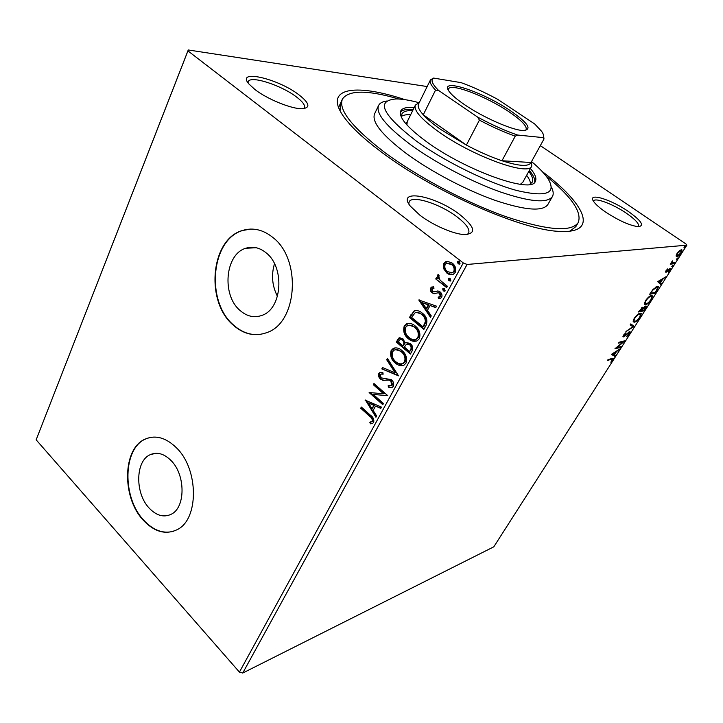 <?xml version="1.0" encoding="UTF-8"?>
<svg xmlns="http://www.w3.org/2000/svg" width="723" height="723" viewBox="0 0 723 723"><rect width="100%" height="100%" fill="white"/><g stroke="black" fill="none" stroke-linecap="round" stroke-linejoin="round"><path stroke-width="1.08" d="M542.214 171.532C585.097 203.534 599.783 233.674 559.864 231.378C523.081 230.727 433.664 191.694 381.672 152.246C364.862 139.675 352.707 128.486 345.187 118.662C321.346 87.619 354.496 82.756 404.925 99.647M569.959 231.134L575.833 226.642L578.165 222.666C571.197 232.345 547.157 230.366 506.046 216.71C466.407 202.729 417.668 176.9 384.699 152.426C352.002 127.32 337.93 109.489 342.503 98.943C348.947 89.905 367.736 89.932 398.879 99.024M299.024 94.894C309.625 103.262 310.682 107.872 302.196 108.73C291.993 109.182 267.402 99.277 254.975 89.553L248.839 83.904C235.562 68.631 278.192 78.581 299.024 94.894M303.696 108.64L304.401 107.781C305.305 105.269 302.648 101.645 296.43 96.927C281.383 85.242 250.294 75.165 248.251 81.645L248.061 82.883M628.441 211.514C641.5 220.886 644.744 225.938 638.174 226.679C629.634 225.522 618.716 220.605 605.413 211.92C599.412 207.754 595.445 204.211 593.511 201.292C587.175 192.119 610.854 199.268 628.441 211.514M638.31 226.679L638.508 226.435C639.34 223.841 635.336 219.467 626.507 213.312C613.438 204.257 595.255 197.343 593.628 200.922L593.484 201.247M459.656 214.469C475.264 227.103 476.782 233.809 464.211 234.577C453.366 234.107 432.697 225.106 419.864 215.174L410.284 206.091C395.87 188.152 435.481 195.653 459.656 214.469M467.112 234.568L468.621 233.177C470.095 229.363 466.208 223.913 456.963 216.819C440.235 203.958 412.083 194.885 409.164 201.78L408.811 203.922M149.236 508.17C156.385 515.626 163.651 517.686 171.035 514.342C185.63 507.898 185.757 474.912 171.071 460.569C164.148 453.692 157.225 451.712 150.312 454.64C135.337 460.75 134.803 493.294 149.236 508.17M239.964 310.402C246.932 316.493 254.306 318.138 262.088 315.327C282.087 308.857 285.097 267.609 266.308 252.987C259.729 247.582 252.878 246.001 245.766 248.26C225.106 254.171 221.536 295.038 239.964 310.402M232.978 324.907C243.705 334.442 255.12 336.954 267.23 332.463C297.388 322.386 301.708 259.512 273.023 237.596C263.172 229.634 252.969 227.266 242.413 230.492C210.709 239.268 205.097 301.265 232.978 324.907M250.7 229.074L242.774 230.474C211.071 239.259 205.468 301.229 233.339 324.862C241.599 332.336 250.601 335.517 260.343 334.388M143.362 520.298C154.315 531.875 165.495 535.038 176.909 529.778C198.97 519.846 198.979 469.507 176.557 447.917C166.127 437.695 155.734 434.722 145.395 439.006C122.476 448.17 121.527 497.478 143.362 520.298M149.733 437.551L145.766 438.924C122.847 448.088 121.889 497.379 143.723 520.189C153.186 530.348 163.127 534.035 173.547 531.242M676.068 255.924L677.044 253.421L679.349 250.782L681.364 249.715L682.078 250.031L681.183 252.996C679.448 255.364 678.02 256.593 676.9 256.701L676.068 255.924M674.261 263.705L670.23 264.202L672.417 260.876L671.974 262.72L674.866 262.765L674.261 263.705L670.61 263.606M665.982 270.754L667.727 268.866L666.489 271.468L669.353 268.929L670.592 268.703L668.296 272.354L669.805 269.562L665.91 272.399L665.982 270.754M657.144 290.474L655.372 293.24L649.706 294.225L652.905 289.498L657.343 286.335L658.499 286.733L656.773 290.212M644.139 310.809L638.391 311.975L642.63 307.284L643.145 308.152L645.802 306.001L646.407 306.2L645.639 308.459L644.139 310.809L643.488 310.339L638.843 311.279M634.116 326.471L625.928 331.532L632.77 326.715L630.167 324.88L630.79 323.904L634.207 326.326L632.562 326.561M621.346 346.444L620.786 347.311L614.893 348.848L622.937 342.006L618.554 343.109L619.114 342.223L624.979 340.75L616.972 347.573L621.346 346.444M611.504 359.286L607.537 360.388L608.088 359.512L613.393 358.382L610.836 362.196L612.517 359.232L610.872 358.807L608.043 359.593M239.43 672.101L463.271 262.919L467.076 264.473L686.85 245.169L493.809 546.814L242.747 673.032L239.43 672.101L36.15 439.828L188.251 49.968L427.166 86.552M467.076 264.473L242.747 673.032M611.342 354.415L619.674 349.055L616.439 351.667L614.405 354.848L615.553 355.49L614.948 356.439L611.342 354.415M629.588 333.746L626.678 336.629L628.956 333.954L629.001 332.571L624.735 336.222L622.982 336.737L623.488 335.156L625.919 332.679L624.085 335.02L624.094 336.005L629.579 331.685L630.167 331.857L629.227 333.475M634.396 322.205L633.14 321.816L634.152 318.418C636.502 315.228 638.49 313.493 640.117 313.204L641.31 313.565L640.271 317.054C637.966 320.162 636.014 321.88 634.396 322.205L633.122 321.771M645.558 304.717L644.347 304.293L645.404 300.768C647.781 297.542 649.769 295.806 651.378 295.571L652.526 295.96L651.441 299.593C649.118 302.738 647.157 304.446 645.558 304.717L644.338 304.275M657.713 281.672L665.892 276.792L662.675 279.313L660.506 282.702L661.5 283.66L660.858 284.663L657.713 281.672M671.974 266.733L673.131 265.233L671.794 266.606M676.592 259.512L677.749 258.003L676.412 259.394M684.175 247.655L685.341 246.127L684.003 247.537M540.325 145.648L685.91 243.949L686.85 245.169M443.606 268.64L443.75 263.579L445.739 261.69L447.528 261.346L452.182 263.073C455.345 265.495 456.349 268.631 455.201 272.499L453.213 274.397C450.935 275.083 448.793 274.613 446.796 273.005L443.606 268.64L444.256 268.585L444.401 263.524L443.75 263.579M446.669 287.609L435.734 278.951L436.457 277.623L438.057 278.888L437.514 275.147L438.319 274.469L439.259 275.969L438.734 276.421L440.063 280.172L447.401 286.272L446.669 287.609M430.583 288.016L433.502 286.679L434.017 288.197L431.956 288.992L432.725 291.432L433.872 291.902L438.147 291.007L440.072 291.911C441.825 293.303 442.368 295.074 441.699 297.234L440.334 298.509L438.734 298.771L438.138 297.207L440.28 296.303L439.403 293.285L438.192 292.77L433.954 293.71L432.065 292.797C430.465 291.559 429.977 289.959 430.583 288.016L433.24 286.697M426.001 325.495L423.868 329.399L409.399 317.451L414.162 310.926C417.072 310.131 419.81 310.89 422.386 313.213C426.697 316.466 427.899 320.569 426.001 325.495M410.429 354.026L396.231 342.015L399.078 337.858L403.009 338.879L405.205 342.964L405.964 342.494L410.266 343.443C412.616 345.449 413.267 347.89 412.218 350.745L410.429 354.026M398.518 375.852L381.807 368.902L382.53 367.564L395.183 372.824L386.706 359.774L387.429 358.427L398.518 375.852M383.443 403.488L382.783 404.69L369.128 392.544L383.551 393.746L373.33 384.726L373.972 383.515L387.727 395.635L373.249 394.442L383.443 403.488M369.67 416.312L360.723 408.224L361.355 407.04L370.447 415.246C373.158 416.999 374.234 419.367 373.664 422.359L372.616 423.407L370.519 423.841L369.805 422.295L372.264 421.111C372.381 419.051 371.523 417.451 369.67 416.312L370.348 416.132L361.401 408.052L360.723 408.224M463.271 262.919L187.935 50.89L36.15 439.828M365.07 400.117L381.473 407.094L380.759 408.405L375.508 406.082L373.14 410.438L376.638 415.951L375.933 417.243L365.431 400.027M393.348 386.299L392.255 387.401L388.359 387.212L388.197 385.603L391.224 385.766L391.866 385.142L390.718 380.858L389.128 380.063L382.946 380.352L380.515 379.141C378.725 377.596 378.165 375.716 378.825 373.502L379.828 372.517L382.81 372.462L383.145 374.162L380.831 374.143L380.226 374.749L381.111 377.867L391.405 379.647C393.475 381.491 394.125 383.714 393.348 386.299M395.255 363.045C391.224 359.702 389.851 355.535 391.134 350.547L393.33 348.341C396.34 347.356 399.204 348.07 401.934 350.501C406.028 353.872 407.383 358.075 406.01 363.1L403.94 365.178C400.885 366.2 397.993 365.486 395.255 363.045L395.924 362.901C391.893 359.566 390.519 355.4 391.803 350.42L391.134 350.547M408.378 338.78C404.265 335.463 402.874 331.261 404.193 326.181L406.534 323.868C409.579 322.883 412.471 323.579 415.21 325.965C419.376 329.308 420.759 333.547 419.349 338.671L417.135 340.849C414.053 341.871 411.125 341.184 408.378 338.78L409.046 338.662C404.934 335.345 403.542 331.152 404.862 326.073L404.193 326.181M418.771 299.973L436.538 306.181L435.761 307.609L430.068 305.531L427.474 310.303L431.242 315.888L430.465 317.307L418.771 299.973L419.304 299.9M443.307 290.998L442.666 288.893L443.091 288.477L444.518 288.775L445.169 290.881L443.307 290.998L443.958 290.917L443.316 288.811L442.666 288.893M448.902 280.741L448.251 278.626L450.122 278.491L450.772 280.605L450.321 281.03L448.902 280.741L449.552 280.669L448.902 278.554L448.251 278.626M458.129 263.805L457.469 261.69L459.367 261.536L460.027 263.66L459.548 264.094L458.129 263.805L458.771 263.75L458.12 261.636L457.469 261.69M188.251 49.968L187.935 50.89M340.388 103.516L340.09 110.836M274.496 263.741C271.143 275.011 272.128 285.892 277.46 296.376M361.401 408.052L361.753 407.401M372.309 423.542L370.519 423.841M371.197 423.651L370.492 422.133M370.818 422.042L371.649 421.708M372.327 421.527L372.941 420.922L372.264 421.111M372.941 420.922C373.059 418.87 372.191 417.27 370.348 416.132M380.967 408.025L375.508 406.082M376.303 416.575L365.946 400.253M372.029 408.676L374.505 405.169L368.378 402.937L372.029 408.676L373.836 405.341L368.378 402.937M374.505 405.169L373.836 405.341M383.063 404.175L369.805 392.39L369.128 392.544M373.33 384.726L373.999 384.573L384.22 393.583L383.551 393.746M373.999 384.573L374.378 383.868M387.7 395.689L373.249 394.442M391.956 387.537L388.359 387.212M389.028 387.049L388.902 385.811M391.125 385.82L391.866 385.142M392.535 384.988L391.387 380.705L390.718 380.858M391.387 380.705L389.128 380.063M389.805 379.918L382.946 380.352M383.624 380.199L380.515 379.141M381.193 378.988C379.403 377.451 378.843 375.571 379.503 373.357L378.825 373.502M379.503 373.357L380.732 372.273M383.091 373.89L381.545 373.981M398.481 375.409L381.807 368.902M382.485 368.757L383.018 367.772M386.706 359.774L387.374 359.647L395.852 372.67L395.183 372.824M387.374 359.647L387.754 358.933M391.803 350.42L394.885 347.899M403.118 365.495L395.924 362.901M402.295 363.759L405.196 361.762C406.317 357.704 405.232 354.333 401.925 351.622L395.761 349.652M401.256 351.758C399.042 349.778 396.728 349.218 394.306 350.068L392.598 351.712C391.568 355.752 392.67 359.114 395.915 361.798C398.12 363.768 400.443 364.347 402.901 363.524L404.537 361.898C405.657 357.84 404.564 354.46 401.256 351.758L401.925 351.622M405.196 361.762L404.537 361.898M410.691 353.556L396.9 341.889L396.231 342.015M396.9 341.889L400.027 337.632M405.964 342.494L405.205 342.964M410.239 344.582L406.579 344.094L404.347 347.04L409.652 351.523L411.098 349.95C412.218 347.971 411.929 346.181 410.239 344.582L407.474 343.877M403.027 340.045L400.108 339.53L398.355 341.979L402.892 345.811L403.904 345.043C404.925 343.172 404.636 341.5 403.027 340.045L400.777 339.412M403.904 345.043L403.235 345.169C404.265 343.289 403.967 341.618 402.359 340.162M402.892 345.811L403.235 345.169M411.098 349.95L410.438 350.086C411.55 348.097 411.26 346.308 409.579 344.708M409.652 351.523L410.438 350.086M404.862 326.073L408.26 323.407M416.159 341.202L409.046 338.662M415.364 339.449L416.755 339.069L418.509 337.352C419.656 333.231 418.545 329.824 415.174 327.13L409.101 325.178M414.514 327.239C412.3 325.314 409.968 324.763 407.519 325.603L405.684 327.338C404.627 331.45 405.748 334.839 409.055 337.505C411.27 339.449 413.61 340 416.096 339.186L417.84 337.469C418.997 333.339 417.885 329.932 414.514 327.239L415.174 327.13M418.509 337.352L417.84 337.469M424.121 328.947L410.068 317.352L409.399 317.451M410.068 317.352L414.089 311.261L413.42 311.351M414.089 311.261L415.743 310.529M422.34 314.406L421.681 314.505C419.647 312.67 417.478 312.065 415.183 312.688L411.568 317.379L423.082 326.868L423.741 326.76L426.01 321.618C425.928 318.518 424.708 316.114 422.34 314.406L416.493 312.372M426.01 321.618L425.35 321.717C425.269 318.617 424.04 316.213 421.681 314.505M423.082 326.868L425.35 321.717M435.915 307.329L430.068 305.531M430.791 316.71L419.503 299.973M426.272 308.522L426.932 308.432L428.911 304.781L422.349 302.72L426.272 308.522L428.251 304.871L422.349 302.72M428.911 304.781L428.251 304.871M434.659 291.821L437.65 290.98M439.801 298.698L438.734 298.771M439.394 298.689L438.816 297.18M439.141 297.126L440.28 296.303M440.931 296.222L440.054 293.204L439.403 293.285M440.054 293.204L438.852 292.688M435.129 293.655L433.954 293.71M434.613 293.628L432.065 292.797M432.716 292.716C431.125 291.477 430.637 289.887 431.242 287.935M443.316 288.811L443.741 288.405L443.091 288.477M444.744 291.279L443.958 290.917M446.895 287.194L435.734 278.951M436.394 278.888L436.891 277.966M437.514 275.147L438.174 275.074L438.716 278.816L438.057 278.888M448.902 278.554L449.354 278.138L448.694 278.201M450.33 281.03L449.552 280.669M444.401 263.524L447.447 261.346M452.273 274.668L446.796 273.005M447.447 272.942L444.256 268.585M451.748 272.969L454.478 271.378C455.273 268.477 454.478 266.154 452.101 264.383L447.88 263.091M451.45 264.446L446.471 263.353L445.097 264.636C444.356 267.546 445.169 269.887 447.537 271.667L452.39 272.77L453.827 271.441C454.622 268.54 453.827 266.209 451.45 264.446L452.101 264.383M454.478 271.378L453.827 271.441M458.12 261.636L458.617 261.184M459.53 264.103L458.771 263.75M612.779 358.256L612.408 359.141M612.39 359.132L610.872 358.807M614.866 355.101L614.324 355.96L614.948 356.439M614.324 355.96L611.405 354.324M615.598 352.2L612.824 353.954L614.044 354.641L615.598 352.2L615.192 351.893M620.217 346.733L620.786 347.311M620.153 346.841L615.851 347.953M619.033 342.341L622.304 341.527L622.937 342.006M623.425 341.139L622.657 341.789M629.209 332.562L628.676 332.137M628.54 332.228L629.001 332.571M623.804 335.951L622.946 336.403L623.551 336.891M623.795 335.933L623.271 335.544M629.579 331.685L629.317 332.616M630.176 324.871L632.77 326.715M640.695 313.158L640.596 314.641M634.776 321.337L633.746 321.726M640.072 314.08L639.024 313.61M633.231 320.262L633.908 320.876M639.539 314.107C638.246 314.342 636.665 315.725 634.776 318.256L633.954 321.003L634.966 321.31C636.258 321.057 637.822 319.693 639.665 317.207L640.533 314.406L638.933 313.665M642.566 307.302L643.145 308.152M645.811 306.001L645.549 306.977M642.774 307.881L640.171 310.004L639.566 310.944L641.418 310.574L642.449 308.323M645.395 306.904L644.844 306.462M642.259 308.188L641.69 307.736M641.563 307.835L642.06 308.197M642.295 309.995L642.006 310.456L644.13 310.022L645.594 307.04L641.943 309.742M642.63 308.061L643.289 308.54M644.726 306.552L645.223 306.914M651.884 295.544L651.812 297.063M646.028 303.823L644.907 304.247M651.26 296.475L650.185 296.014M644.428 302.729L645.124 303.371M650.79 296.493C649.516 296.683 647.925 298.066 646.019 300.623L645.169 303.479L646.136 303.805C647.41 303.597 648.974 302.241 650.836 299.729L651.739 296.819L650.149 296.032M654.875 292.508L655.372 293.24M654.713 292.77L650.131 293.565M657.858 286.308L657.722 287.727M657.252 287.248L656.041 286.796M650.881 293.204L655.381 292.426L657.659 287.546L656.746 287.257L653.131 289.905L650.519 292.951M656.086 286.787L656.746 287.257M664.753 277.46L665.25 277.804M662.178 278.961L662.675 279.313M659.873 282.178L660.506 282.702M659.837 282.232L661.5 283.66M660.84 283.19L660.262 284.094M658.599 281.048L660.18 282.395L661.843 279.792L659.123 281.383L660.18 282.395M661.346 279.449L661.843 279.792M658.626 281.039L659.123 281.383M669.959 268.594L669.661 269.462M669.1 269.137L669.588 269.48M666.281 271.369L666.733 272.011M666.055 271.55L665.485 271.866M672.408 265.531L672.932 265.892M677.008 258.31L677.55 258.68M681.446 249.706L681.328 250.917L680.759 250.664L677.532 253.375L676.927 255.508L677.514 255.743L680.686 253.05L681.328 250.926M677.406 255.752L676.222 256.231L676.9 256.701M684.591 246.453L685.133 246.814M419.051 102.72C409.896 100.217 402.304 98.961 396.276 98.952C375.445 100.461 382.042 114.433 416.087 140.868C444.618 161.509 488.052 182.829 517.053 190.574C546.642 197.451 556.945 193.457 547.944 178.581C544.527 173.556 539.096 167.917 531.658 161.672M551.351 187.076C553.402 191.026 553.746 194.207 552.372 196.611C547.275 203.534 529.724 201.907 499.72 191.74C470.89 181.437 435.544 162.811 411.062 145.043C386.19 126.408 375.373 113.186 378.617 105.386C379.873 103.018 382.648 101.554 386.932 101.003M407.239 121.681L406.922 124.934M410.7 114.641C406.453 114.478 403.353 115.065 401.41 116.385M401.554 117.515L401.898 113.954C403.289 111.469 406.877 110.357 412.688 110.61M414.162 107.619C406.877 106.923 402.431 107.998 400.795 110.854C398.346 116.927 406.922 127.212 426.525 141.699C465.974 170.736 531.785 193.972 535.3 181.464C536.855 178.5 535.237 174.18 530.42 168.486M413.167 109.634C406.706 109.028 402.449 109.833 400.388 112.047M546.172 176.132C571.649 196.773 582.313 212.282 578.165 222.666M378.5 105.639L374.65 113.71C371.297 121.726 381.979 135.093 406.697 153.8C431.025 171.631 466.245 190.176 495.029 200.334C524.997 210.321 542.593 211.749 547.808 204.618L547.907 204.446M534.64 182.323C535.282 179.367 533.511 175.418 529.335 170.456M528.811 171.405C532.399 176.123 533.511 179.765 532.128 182.323L529.498 184.482M530.501 183.958C530.483 181.609 529.191 178.735 526.633 175.328M520.352 184.311L522.765 182.323L531.73 166.118C528.811 176.529 472.309 156.168 438.12 131.396C420.976 118.933 413.402 110.158 415.418 105.061L419.213 102.675M510.492 110.773C528.305 123.172 532.526 129.751 523.145 130.511C512.553 130.384 482.847 117.343 464.274 104.483C456.981 99.485 452.011 95.255 449.372 91.776C437.523 76.819 482.187 91.324 510.492 110.773M525.314 130.456L526.127 129.679C527.166 126.227 521.518 120.307 509.155 111.902C486.696 96.575 450.89 82.756 448.513 88.929L448.305 90.122M430.393 80.027L418.563 104.004C417.379 106.326 418.951 109.923 423.271 114.785C427.203 119.132 432.969 123.995 440.569 129.363L466.389 145.088C479.006 151.767 490.863 156.981 501.97 160.75L531.016 162.503L543.985 139.015L543.154 137.614C544.085 136.177 543.551 134.053 541.563 131.252L534.713 123.985L497.641 99.304C484.835 92.399 472.652 86.841 461.084 82.639L433.556 78.075C430.483 79.928 432.155 84.049 438.572 90.429L477.614 117.09C491.974 124.853 505.305 130.836 517.605 135.038L543.154 137.614M517.605 135.038L515.237 136.177L501.97 160.75C519.15 166.263 528.829 166.85 531.016 162.503M438.572 90.429L435.535 90.122L423.271 114.785L466.389 145.088L479.412 120.126L477.614 117.09M531.577 161.482L531.73 166.118M435.535 90.122C431.071 85.413 429.372 82.006 430.456 79.901L433.556 78.075M543.569 135.535L543.985 139.015M515.237 136.177C504.103 132.219 492.155 126.868 479.412 120.126M386.498 380.009L385.82 380.162M398.138 339.584L397.469 339.702M411.423 314.821L410.763 314.921M424.491 325.377L423.832 325.486M436.367 291.387L435.707 291.468M256.267 247.736L245.766 248.26M155.761 453.303L150.312 454.64M391.224 385.766L391.893 385.612M379.828 372.517L380.497 372.381M393.33 348.341L393.999 348.215M402.901 363.524L403.561 363.389M399.078 337.858L399.747 337.749M406.534 323.868L407.203 323.759M416.096 339.186L416.755 339.069M414.162 310.926L414.83 310.836M431.703 287.031L432.354 286.95M439.521 296.99L440.18 296.909M445.739 261.69L446.389 261.636M452.39 272.77L453.041 272.707M457.93 261.247L458.581 261.193M641.31 313.565L640.777 313.167M633.954 321.003L633.312 320.524M652.526 295.96L651.956 295.553M645.169 303.479L644.509 303.009M658.499 286.733L657.912 286.317M666.299 271.387L665.811 271.044M669.688 269.48L669.137 269.101M671.974 262.72L671.45 262.359M682.078 250.031L681.608 249.715M676.927 255.508L676.249 255.038M552.372 196.611L547.808 204.618M338.554 107.492L342.322 99.313M415.345 105.206L406.091 124.004"/></g></svg>
